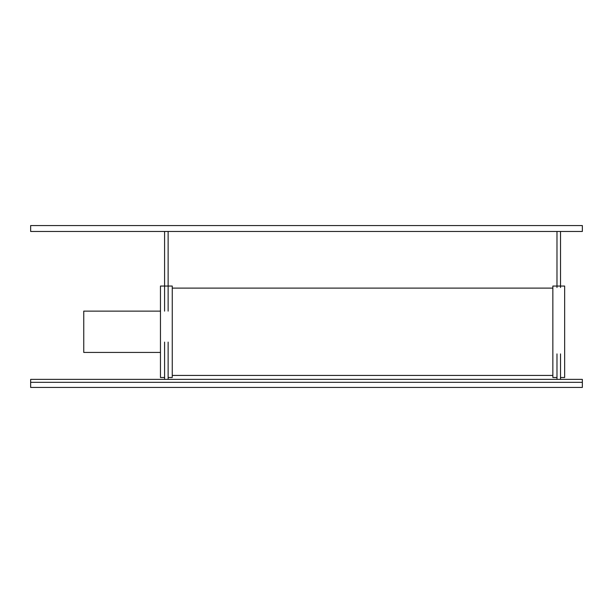 <?xml version="1.0" encoding="UTF-8"?>
<svg xmlns="http://www.w3.org/2000/svg" width="613" height="613" viewBox="0 0 613 613"><rect width="100%" height="100%" fill="white"/><g stroke="black" fill="none" stroke-linecap="round" stroke-linejoin="round"><path stroke-width="0.92" d="M164.591 377.501L160.46 377.501L160.46 286.049L172.261 286.049L172.261 377.501L168.131 377.501M160.46 311.12L83.751 311.12L83.751 352.429L160.46 352.429M30.65 225.569L582.35 225.569L582.35 231.469L30.65 231.469L30.65 225.569M30.65 382.328L30.65 387.431L582.35 387.431L582.35 382.328L30.65 382.328L30.65 379.378L582.35 379.378L582.35 382.328M556.979 377.501L552.849 377.501L552.849 286.049L564.65 286.049L564.65 377.501L560.52 377.501M164.591 231.469L164.591 311.12M168.131 231.469L168.131 311.12M168.131 379.378L168.131 342.1M164.591 379.378L164.591 342.1M556.979 231.469L556.979 287.52M560.52 231.469L560.52 287.52M560.52 379.378L560.52 353.9M556.979 379.378L556.979 353.9M172.261 375.44L552.849 375.44M172.261 288.11L552.849 288.11"/></g></svg>
